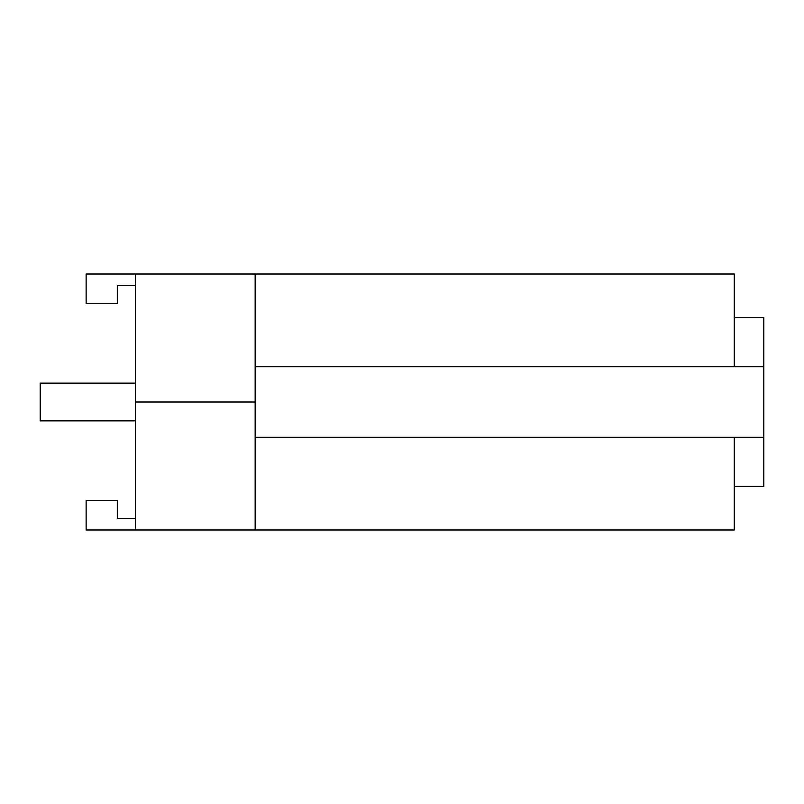<?xml version="1.0" encoding="UTF-8"?>
<svg xmlns="http://www.w3.org/2000/svg" width="804" height="804" viewBox="0 0 804 804"><rect width="100%" height="100%" fill="white"/><g stroke="black" fill="none" stroke-linecap="round" stroke-linejoin="round"><path stroke-width="1.21" d="M734.263 366.724L734.263 274.013L255.149 274.013L255.149 402L135.363 402L255.149 402L255.149 529.987L734.263 529.987L734.263 437.275M255.149 274.013L135.363 274.013L135.363 529.987L86.139 529.987L86.139 500.45L117.314 500.45L117.314 518.5L135.363 518.5M734.263 317.5L763.8 317.5L763.8 486.5L734.263 486.5M135.363 274.013L86.139 274.013L86.139 303.55L117.314 303.55L117.314 285.5L135.363 285.5M135.363 420.874L40.2 420.874L40.2 383.126L135.363 383.126M255.149 529.987L135.363 529.987M763.8 366.724L255.149 366.724M763.8 437.275L255.149 437.275"/></g></svg>

